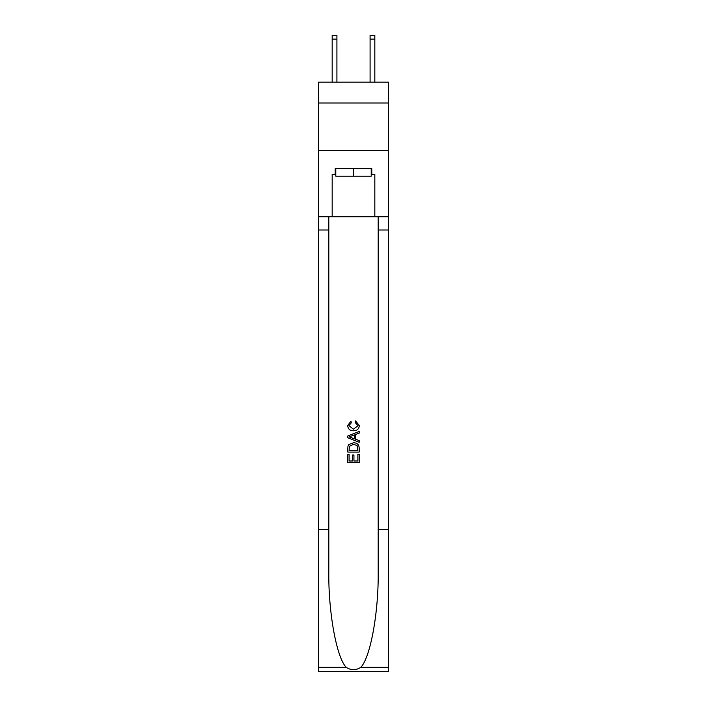 <?xml version="1.0" encoding="UTF-8"?>
<svg xmlns="http://www.w3.org/2000/svg" width="707" height="707" viewBox="0 0 707 707"><rect width="100%" height="100%" fill="white"/><g stroke="black" fill="none" stroke-linecap="round" stroke-linejoin="round"><path stroke-width="1.06" d="M388.567 103.019L388.567 82.171L318.433 82.171L318.433 103.019L388.567 103.019L388.567 150.405L318.433 150.405L318.433 103.019M371.219 168.602L371.219 176.184L335.781 176.184L335.781 168.602M353.5 168.602L353.5 176.184M357.866 454.283L357.866 460.991L353.933 460.991L357.866 460.991L357.866 454.283L359.183 454.283L359.183 462.59L347.809 462.59L347.809 454.574L347.809 462.59M352.616 455.008L352.616 460.991L349.117 460.991L352.616 460.991L352.616 455.008L353.933 455.008L353.933 460.991M348.79 444.544L347.977 446.197L348.79 444.544L353.429 442.768C357.07 442.75 358.988 444.5 359.183 448.026L359.183 452.091L347.809 452.091L347.809 448.203L347.809 452.091M355.541 420.895L355.17 422.494L355.541 420.895L359.324 425.534C359.023 429.025 357.044 430.784 353.412 430.81L353.412 430.81C349.921 430.731 348.003 428.99 347.667 425.57L350.972 421.186L351.308 422.786L348.975 425.649L353.403 429.202L358.016 425.685L355.17 422.494M360.835 667.328L388.567 667.328L388.567 671.65L318.433 671.65L318.433 529.49L328.808 529.49L328.808 571.751C328.304 612.147 336.505 657.28 346.165 667.328C351.052 670.439 355.939 670.439 360.835 667.328C370.495 657.28 378.696 612.147 378.192 571.751L378.192 216.74M347.809 435.954L347.809 437.766L359.183 442.282L347.809 437.766L347.809 435.954L359.183 431.438L347.809 435.954M378.192 529.49L388.567 529.49L388.567 150.405M318.433 529.49L318.433 150.405M328.808 216.74L328.808 529.49M388.567 667.328L388.567 529.49M318.433 216.74L332.175 216.74L332.175 174.284L335.781 174.284M371.219 174.284L371.794 174.284L371.794 168.602L335.206 168.602L335.206 174.284M371.794 174.284L374.825 174.284L374.825 216.74L388.567 216.74M332.175 216.74L374.825 216.74M359.183 431.438L359.183 433.144L355.683 434.434L355.683 439.286L359.183 440.576L359.183 442.282M351.22 437.633L354.366 438.8L354.366 434.92L349.117 436.855L351.22 437.633M354.366 434.92L354.366 438.8M347.809 448.203L347.977 446.197M357.062 445.463L357.866 450.492L357.062 445.463L353.412 444.367L349.355 446.303L349.117 450.492L357.866 450.492L349.117 450.492M347.809 454.574L349.117 454.574L349.117 460.991M336.912 82.171L336.912 39.141L332.175 39.141L332.175 35.35L336.912 35.35L336.912 39.141M332.175 82.171L332.175 39.141M374.825 82.171L374.825 35.35L370.088 35.35L370.088 82.171M378.192 230.014L388.567 230.014M328.808 230.014L318.433 230.014M318.433 667.328L346.165 667.328M336.912 35.35L332.175 35.35M370.088 39.141L374.825 39.141"/></g></svg>

